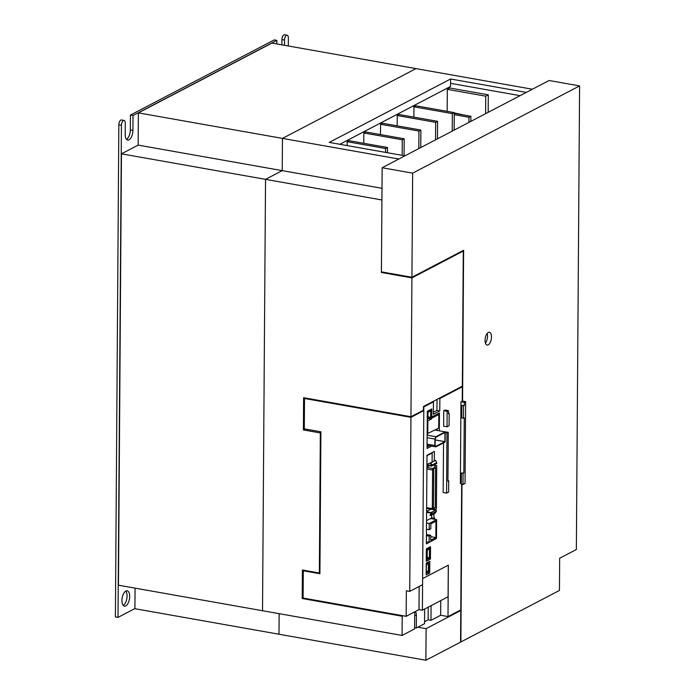 <?xml version="1.0" encoding="UTF-8"?>
<svg xmlns="http://www.w3.org/2000/svg" width="695" height="695" viewBox="0 0 695 695"><rect width="100%" height="100%" fill="white"/><g stroke="black" fill="none" stroke-linecap="round" stroke-linejoin="round"><path stroke-width="1.04" d="M429.632 410.05L430.961 410.285L430.909 417.721L427.251 419.32M427.303 411.883L427.746 411.961L427.694 419.398M430.657 417.356L427.955 418.764L427.998 412.317L430.7 410.91L430.657 417.356L427.972 416.878M430.961 410.285L427.746 411.961M520.086 95.658L450.56 83.339L450.586 79.004L526.297 92.409L532.396 89.229L271.936 43.09L138.383 112.877L282.457 138.401L416.01 68.605L282.457 138.401L282.231 170.631L265.533 179.353L121.46 153.83L138.157 145.107L138.383 112.877M459.899 610.366L460.776 610.523L460.559 642.128L425.887 660.25L278.99 634.231L279.138 613.668L278.99 634.231L134.917 608.707L135.065 588.144M403.091 615.77L402.205 616.23L402.075 635.447L262.519 610.723L265.533 179.353L262.519 610.723L118.454 585.207L121.46 153.83M305.157 429.006L303.385 429.936L303.602 397.705L410.954 416.722L411.918 277.887L381.416 272.483L381.92 199.969L265.533 179.353L282.231 170.631L138.157 145.107M422.395 610.201L448.084 596.779L448.301 565.174L422.621 578.596L422.395 610.201L419.007 609.602L419.172 586.45L419.007 609.602L406.167 616.309L406.34 590.776L409.737 591.375L410.945 417.339L304.506 398.487L304.297 428.858L320.908 431.795L319.917 573.731L303.307 570.786L303.116 598.056L302.203 598.517L302.403 570.004L319.353 573.01L320.334 432.933L303.385 429.936M428.98 465.676L427.19 467.535L433.072 468.578L435.904 465.633A1.303 0.608 -80 0 1 436.286 465.468A1.303 0.608 -80 0 1 436.703 466.415L436.417 507.915A1.303 0.608 -80 0 1 435.765 509.487A1.303 0.608 -80 0 1 435.6 509.531L432.785 509.548A1.303 0.608 100 0 1 432.733 509.539A1.303 0.608 100 0 1 432.316 508.601L432.585 470.02L426.904 469.012M426.626 508.34A1.303 0.608 100 0 0 426.852 508.505A1.303 0.608 100 0 0 426.904 508.505L432.681 509.531M426.939 464.338L431.908 462.253M427.19 467.535A1.303 0.608 100 0 0 426.912 467.987M426.608 511.381L430.778 509.2M431.725 514.986L431.708 517.94L426.539 520.642M432.099 462.149L432.16 452.992L431.56 452.879M426.991 455.685L432.16 452.992M433.732 468.604L435.557 467.657L435.279 507.863L433.454 508.818L433.732 468.604M433.072 468.578A1.303 0.608 100 0 0 432.585 470.02M426.6 511.737L431.039 512.528A0.782 0.652 62.4 0 1 431.621 513.744L430.509 515.629L435.261 513.145L436.373 511.259A0.782 0.652 -117.6 0 0 435.791 510.043L432.994 509.548M436.113 463.617A0.782 0.652 -117.6 0 0 436.712 462.609L435.635 460.333L435.139 460.559L430.387 463.044L430.883 462.818L431.96 465.094A0.782 0.652 62.4 0 1 431.36 466.102L426.93 465.311M430.509 515.629L430.023 515.23L431.23 513.179L426.6 512.354M426.93 464.694L431.56 465.52L430.387 463.044M433.463 507.541L435.279 507.863M435.635 460.333L430.883 462.818M426.339 549.78L429.771 548.303L429.701 558.215L426.27 559.701M426.782 549.858L426.713 559.779M427.199 558.971L427.26 550.171L429.475 549.007L429.414 557.807L427.199 558.971M429.771 548.303L428.007 547.99M427.208 557.416L429.414 557.807M381.998 188.302L282.231 170.631L282.457 138.401L398.843 159.016L404.942 155.828L329.23 142.414L450.586 79.004M413.508 105.788L413.508 106.352L414.472 106.517M431.96 518.001L431.951 518.8M339.82 144.291L450.534 86.441L450.56 83.339M381.416 272.483L382.302 272.023M402.205 616.23L302.203 598.517M320.899 432.637L320.334 432.933M410.954 416.722L423.472 410.18L423.498 406.462L462.349 386.159L463.287 251.043L411.918 277.887M319.917 572.715L319.353 573.01M417.877 627.185L426.105 628.645L425.887 660.25M402.075 635.447L414.594 628.897L414.715 611.843M436.538 429.284L436.53 430.309M463.287 251.043L462.41 250.886M460.776 610.523L426.105 628.645M449.17 413.325L449.083 425.722L447.033 426.791L443.645 426.191L443.749 410.702L445.035 410.024L448.423 410.623L448.405 413.725L449.17 413.325L448.405 413.186M433.949 513.831L433.915 518.348L434.688 517.94L434.679 519.287M434.531 539.485L426.382 543.898L426.999 455.268L434.384 451.411L434.314 460.993M426.348 548.859L430.518 546.678L430.431 559.067L426.261 561.256L426.348 548.859M431.517 446.112L427.043 448.449L427.303 411.266L431.804 408.912L431.743 416.974L439.448 412.943L439.327 430.804M426.243 563.115L429.779 561.265L429.692 573.045L426.165 574.887L426.243 563.115M444.783 431.769L448.275 432.316L447.928 481.279L448.701 480.879L448.623 492.034L446.572 493.111L446.989 432.994L445.2 432.672M446.572 493.111L443.175 492.512L443.523 442.854M461.315 483.685L460.385 483.52L460.959 401.701L462.245 401.032L462.34 386.776L439.865 398.522L439.779 410.919L433.359 414.272L433.445 401.875L423.82 406.914L422.621 578.596L448.362 565.139L448.006 616.578L460.785 609.906L461.662 484.285M447.033 426.791L447.137 411.301L448.423 410.623M447.137 411.301L443.749 410.702M464.33 405.402L463.556 405.81L463.469 418.199L461.775 417.904L461.862 405.506L464.33 405.402L464.347 402.309L465.633 401.632L462.245 401.032M460.959 401.701L464.347 402.309M463.852 472.965L463.087 473.365L463.009 484.519L461.315 484.224L461.393 473.06L463.852 472.965L464.243 417.799L463.469 418.199M429.692 573.045L427.434 572.637L426.174 573.297M433.445 401.875L432.568 401.719M448.006 616.578L440.665 615.275L430.969 620.348L428.137 619.844L424.558 621.712M424.645 609.029L424.549 623.702L416.322 627.993L414.602 627.689M427.06 446.868L429.258 445.712M433.915 518.348L431.691 517.949M440.665 615.275L440.76 600.602M426.391 542.308L427.051 541.961M430.431 559.067L428.667 558.754M433.376 412.291L436.955 410.415L437.033 399.39M436.955 410.415L439.779 410.919M438.988 398.365L439.865 398.522M461.463 386.62L462.34 386.776M430.909 416.826L431.743 416.974M465.633 401.632L465.059 483.451L463.009 484.519M437.068 430.405L437.077 429.006M438.745 421.874L438.762 419.962M432.412 518.887L432.42 518.079M448.275 432.316L446.989 432.994M463.556 405.81L461.862 405.506M463.087 473.365L461.393 473.06M427.199 426.365L427.729 426.096L427.712 427.955L427.19 428.224M427.729 426.096L427.199 426M447.936 480.74L448.701 480.879M428.137 619.844L428.233 607.152M431.065 605.666L430.969 620.348M415.349 611.513A6.498 3.049 -80 0 1 416.409 615.596L416.322 627.993M430.735 417.808L432.055 418.043L431.413 418.998L429.206 418.607M437.033 414.211L438.797 414.524L438.701 428.155L427.147 433.75M427.79 433.862L427.877 420.849L427.243 420.736M427.877 420.849L431.413 418.998M432.055 418.043L438.797 414.524M426.243 563.662L427.234 563.836L428.363 562.776L428.65 563.437L428.598 571.247L428.137 572.35L427.173 572.324M426.322 571.664L427.043 571.794L426.322 571.794L426.365 565.261L427.694 563.567L428.398 563.567L428.337 571.377L427.564 572.133L426.322 571.611M427.234 563.836L426.243 563.871M426.235 564.748L427.095 564.019M427.034 572.289L426.183 572.454M387.454 152.735L387.497 147.496L349.072 140.694L347.153 141.702L385.569 148.504L385.543 152.396M347.153 141.702L347.126 145.585M447.319 89.36L485.736 96.162L488.307 94.824L449.882 88.013L447.319 89.36L447.163 111.348M404.073 155.671L404.186 138.774L365.77 131.972L363.841 132.98L363.772 143.3M380.539 124.249L418.955 131.06L420.883 130.052L382.467 123.25L380.539 124.249L380.469 134.569M437.459 138.835L437.581 121.33L399.156 114.519L397.236 115.526L397.158 125.847M454.148 130.113L454.269 112.607L415.853 105.796L413.925 106.804L413.855 117.125M488.307 94.824L488.185 112.329M385.569 148.504L387.497 147.496M397.236 115.526L435.652 122.337L437.581 121.33M418.955 131.06L418.833 148.565M454.261 114.675L468.951 117.281L470.88 116.274L454.269 113.328M454.269 112.929L465.224 115.274M485.614 113.667L485.736 96.162M470.845 121.39L470.88 116.274M435.652 122.337L435.53 139.843M420.762 147.557L420.883 130.052M413.925 106.804L452.349 113.606L454.269 112.607M452.349 113.606L452.228 131.12M363.841 132.98L402.266 139.782L404.186 138.774M468.951 117.281L468.916 122.398M402.266 139.782L402.153 155.333M426.443 534.524L430.752 535.289L429.145 536.132L426.435 535.654M430.735 536.662L435.852 537.565L430.718 540.25L430.752 535.289M429.145 536.132L429.102 542.326L426.391 541.848M430.544 518.548L436.616 519.625L436.486 538.469L429.102 542.326M436.616 519.625L429.232 523.483L429.189 529.686L430.796 528.843L430.831 523.891L435.965 521.207L435.852 537.565M426.478 529.208L429.189 529.686M426.522 523.005L429.232 523.483M303.307 570.786L304.193 570.326M409.737 591.375L422.577 584.669L423.794 410.632L422.908 410.476M419.172 586.45L419.007 609.602M303.116 598.056L406.167 616.309M410.945 417.339L423.794 410.632M305.392 398.018L304.506 398.487M461.984 484.337L460.881 641.963L559.44 590.455L559.666 558.233L576.364 549.51L579.595 85.902L412.656 173.142L411.927 277.27L463.617 250.261L462.566 401.093M579.595 85.902L549.093 80.498L382.146 167.738L381.416 271.867L411.927 277.27M485.058 340.324A6.498 3.049 -80 0 1 489.402 332.253A6.498 3.049 -80 0 1 491.478 336.971A6.498 3.049 -80 0 1 487.134 345.05A6.498 3.049 -80 0 1 485.058 340.324M412.656 173.142L382.146 167.738M485.44 343.113A6.498 3.049 100 0 0 487.525 336.267A6.498 3.049 100 0 0 487.143 333.478M123.241 605.423A7.801 3.657 100 0 0 127.063 596.015A7.801 3.657 100 0 0 125.778 591.097M126.49 139.347A7.801 3.657 100 0 0 130.312 129.939L130.417 115.066L133.023 115.526L132.919 130.399A7.801 3.657 -80 0 1 127.706 140.086A7.801 3.657 -80 0 1 125.213 134.422L125.291 123.267A3.901 1.833 100 0 0 124.04 120.435A3.901 1.833 100 0 0 121.434 125.282L118.002 617.395L134.926 608.551M276.827 43.95L276.853 40.362L274.247 39.902L130.417 115.066M281.892 44.854L281.927 39.598L284.524 40.058L284.49 45.314M288.329 45.992L288.382 38.043A3.901 1.833 100 0 0 287.139 35.21L284.533 34.75A3.901 1.833 100 0 0 281.927 39.598M124.04 120.435L121.443 119.974A3.901 1.833 100 0 0 118.836 124.822L115.405 616.934L118.002 617.395M121.955 600.506A7.801 3.657 -80 0 1 127.168 590.811A7.801 3.657 -80 0 1 129.661 596.475A7.801 3.657 -80 0 1 124.448 606.17A7.801 3.657 -80 0 1 121.955 600.506M287.139 35.21A3.901 1.833 100 0 0 284.524 40.058M276.853 40.362L133.023 115.526M427.078 444.14L434.879 445.521L435.826 446.876L427.069 445.321M427.138 435.157L435.895 436.712L434.922 439.075L434.879 445.521M434.922 439.075L427.121 437.694M435.826 446.876L445.139 442.011L445.208 431.847L435.079 430.049M435.895 436.712L445.208 431.847M435.174 439.144L436 437.155L444.948 432.472L444.887 441.646L435.939 446.32L435.139 445.182L435.174 439.144M435.174 439.926L444.887 441.646M426.634 507.593L432.316 508.601M431.039 512.528L435.791 510.043M433.376 465.19L435.904 465.633M431.621 513.744L436.373 511.259M436.712 462.609L431.96 465.094M414.689 615.292L416.409 615.596M426.669 562.889L427.694 563.072M428.207 562.802L427.182 562.62M427.347 572.567L426.721 572.454M426.243 563.289L427.373 563.489M427.312 572.524L426.765 572.428M428.146 571.846L426.322 571.525M428.337 571.377L426.33 571.021M427.868 563.471L428.398 563.567M118.836 124.822L121.434 125.282M130.312 129.939L132.919 130.399M426.852 508.505L432.733 509.539M433.715 465.007L436.286 465.468M431.734 466.05L436.486 463.565M428.363 562.776L427.26 562.576M427.477 572.645L426.643 572.498"/></g></svg>
